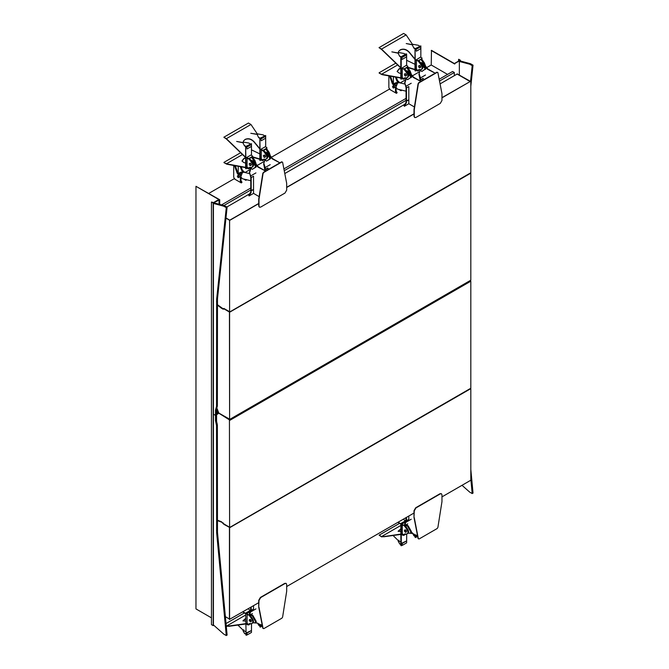 <?xml version="1.0" encoding="UTF-8"?>
<svg xmlns="http://www.w3.org/2000/svg" width="669" height="669" viewBox="0 0 669 669"><rect width="100%" height="100%" fill="white"/><g stroke="black" fill="none" stroke-linecap="round" stroke-linejoin="round"><path stroke-width="1" d="M398.206 531.387L400.856 529.179M383.571 536.454L381.581 536.571L379.131 535.158L381.648 536.898L400.974 534.063M401.091 534.389L383.697 536.781M381.581 536.571L400.856 525.441M400.856 531.562L398.105 531.245L400.856 528.786M379.131 535.158L399.56 523.359M406.267 520.382L400.856 523.509L401.283 523.752L401.283 545.753L400.856 545.511L400.856 523.509M406.685 520.624L401.283 523.752M406.685 533.979L406.627 542.668M402.052 545.302L401.283 545.753M403.348 519.186L405.372 520.9M398.172 522.171L400.856 523.911M400.856 524.195L397.93 522.305M416.26 537.098L415.073 537.299L415.073 534.682M415.491 534.924L415.491 537.542M393.054 535.493L398.272 540.585L400.856 542.082M398.933 540.192L398.097 540.987L399.702 543.947L401.383 544.917M398.097 540.677L399.702 543.947M399.702 543.638L401.383 544.608M415.591 536.714L413.91 535.744L412.857 533.477M415.591 536.404L413.91 535.434M413.91 535.744L412.305 532.775M402.22 545.402L402.22 543.462L406.627 540.92L401.801 543.22L402.22 545.402L406.627 542.86L406.627 540.92M402.22 543.462L401.801 543.22M416.009 535.016L416.009 536.956L417.673 536.479M416.427 537.199L416.427 535.259M405.631 531.997C406.819 531.972 406.819 531.261 405.631 529.865L404.561 530.04L404.352 531.044L405.539 532.357L406.075 531.295L404.561 530.04M402.278 524.145L402.278 533.837L403.951 534.807L404.369 534.205L406.827 533.962C408.316 533.26 408.316 531.696 406.827 529.263L403.951 525.115M407.496 533.578C408.985 532.875 408.985 531.303 407.496 528.878L404.628 524.722M404.369 534.205L405.038 533.82M406.827 533.962L407.973 533.427M405.439 524.621L403.098 525.391L401.609 524.237L406.326 521.511M404.101 525.391L401.609 524.237M405.138 524.496L404.101 525.098M404.988 524.872L404.988 525.734M402.278 533.837L401.609 534.514L403.098 535.367L406.476 534.004M401.609 534.222L403.098 535.367M403.098 535.075L404.101 535.367M404.101 535.075L405.866 534.063M243.048 620.966L245.699 618.758M226.298 626.368L245.807 623.65M245.933 623.968L228.53 626.368M228.413 626.042L226.423 626.151L245.699 615.02M245.699 621.141L242.947 620.824L245.699 618.365M226.03 623.55L244.402 612.938M251.109 609.969L245.699 613.088L246.117 635.333L245.699 613.088M250.733 610.672L246.117 613.331M251.527 623.558L251.46 632.247M246.894 634.881L246.117 635.333M248.182 608.765L250.214 610.479M243.006 611.75L245.699 613.49M245.699 613.782L242.772 611.892M261.102 626.677L259.915 626.886L259.915 624.403M260.333 624.645L260.333 627.129M237.896 625.08L243.115 630.165L245.699 631.661M243.775 629.772L242.931 630.566L244.545 633.526L246.217 634.496M242.931 630.257L244.545 633.526M244.545 633.217L246.217 634.187M260.433 626.293L258.752 625.323L257.766 623.19M260.433 625.983L258.752 625.013M258.752 625.323L257.565 623.132M247.062 634.981L247.062 633.041L251.46 630.499L246.644 632.799L247.062 634.981L251.46 632.439L251.46 630.499M247.062 633.041L246.644 632.799M260.851 624.595L260.851 626.535L262.39 626.125M261.27 626.778L261.27 624.838M250.474 621.576C251.661 621.551 251.661 620.84 250.474 619.444L249.403 619.619L249.186 620.631L250.708 621.886L250.917 620.874L249.403 619.619M247.112 613.724L247.112 623.416L248.793 624.386L249.211 623.792L251.661 623.55C253.15 622.839 253.15 621.275 251.661 618.85L248.793 614.694M252.338 623.157C253.827 622.454 253.827 620.882 252.338 618.457L249.462 614.309M249.211 623.792L249.88 623.399M251.661 623.55L252.815 623.006M250.156 614.267L247.931 614.97L246.451 613.816L251.168 611.09M248.943 614.97L246.451 613.816M249.863 614.15L248.943 614.677M249.83 614.451L249.83 615.321M247.112 623.416L246.451 624.093L247.931 624.946L251.318 623.583M246.451 623.801L247.931 624.946M247.931 624.662L248.943 624.946M248.943 624.662L250.708 623.642M441.966 496.883L470.817 480.225L470.817 388.639L229.442 527.824L229.442 619.41L258.719 602.685M229.592 527.908L229.592 619.494M286.683 586.537L414.002 513.031M470.817 388.639L229.442 527.824M229.442 619.026L225.386 616.684M216.756 520.181L221.506 521.979L223.939 524.354L229.86 527.582L223.939 524.354M217.366 520.574L221.339 522.071M221.506 521.979L223.095 523.091M223.262 522.999L224.107 524.253M251.201 607.026L251.201 610.387L249.763 614.109L249.378 613.682L250.49 611.449L250.775 607.268M249.763 614.109L250.758 614.518L252.439 613.548M253.534 605.679L253.534 609.041L251.201 610.387M251.301 614.201L250.382 616.007M252.757 622.764L257.373 623.098L262.332 625.799M253.125 622.747L255.215 622.872L255.474 621.459L252.221 615.764L250.867 615.254L250.432 616.074M256.319 621.927L255.817 622.521L256.076 621.108L252.832 615.421L251.636 614.719L250.867 615.254M255.215 622.872L255.717 622.279M286.048 583.351L284.735 583.376L260.4 597.434L258.719 600.336L258.719 607.126L262.8 628.233L263.77 628.651L281.9 618.181L282.602 617.111L286.683 591.287L286.683 584.505L286.19 583.418L285.002 583.535L260.667 597.584L258.987 600.494L258.719 607.126M258.987 607.276L263.068 628.392M406.476 517.371L406.476 520.741L405.046 524.454L404.661 524.036L405.765 521.803L406.058 517.614M405.046 524.454L406.041 524.864L407.722 523.894M408.809 516.025L408.809 519.395L406.476 520.741M406.585 524.555L405.59 526.495M408.04 533.109L412.656 533.452L417.607 536.145M408.341 533.093L410.498 533.226L410.749 531.805L407.505 526.118L406.15 525.6L405.64 526.553M411.602 532.273L411.101 532.875L411.36 531.462L408.107 525.767L406.919 525.073L406.15 525.6M410.498 533.226L410.992 532.624M441.331 493.697L440.018 493.73L415.675 507.779L414.002 510.69L414.002 517.471L418.083 538.587L419.053 538.997L437.183 528.527L437.886 527.456L441.966 501.633L441.966 494.851L441.473 493.764L440.286 493.881L415.942 507.938L414.27 510.84L414.002 517.471M414.27 517.63L418.351 538.737M229.592 527.523L229.442 420.383L229.592 527.523L470.817 388.246L470.817 281.197L229.442 420.383M470.817 281.197L229.592 420.467M469.755 280.804L470.248 281.356L469.588 280.905M229.693 527.289L224.006 524.003L221.322 521.678L217.366 520.189M216.58 421.161L216.58 414.738L218.847 413.199L229.86 420.14L222.626 415.382M468.852 281.331L469.571 281.741M415.365 59.549L409.219 52.098C406.409 49.238 403.449 48.469 400.33 49.799L398.783 51.212L398.13 52.976M400.856 68.046L381.464 49.355L379.014 47.641L403.599 33.45L406.116 34.905L381.531 49.096L400.974 67.853M406.116 34.905L412.639 44.597M415.24 59.733L409.094 52.282C406.292 49.422 403.332 48.653 400.213 49.983L398.724 51.304M379.014 47.641L381.531 49.096M415.432 71.014L415.014 48.77L415.014 70.772L416.377 70.462M415.432 49.013L420.843 45.893L415.014 48.77M420.843 57.317L420.843 45.893M397.152 71.566L399.15 69.116L400.798 68.33M407.413 67.494L415.424 69.844M401.091 78.122L382.058 74.644L379.131 73.063L381.999 74.326L401.032 77.805M395.688 63.212L379.131 72.77M397.587 64.985L381.614 74.209M415.014 64.316L406.627 60.277M407.546 67.201L415.365 69.526M400.798 73.515L398.967 72.954L397.11 71.416L399.092 68.798L400.798 67.995M401.224 79.218L401.224 57.216L400.798 56.974L400.798 78.975L402.169 78.674M401.224 57.216L406.627 54.097L406.208 53.855L400.798 56.974M406.627 65.52L406.627 54.097M412.94 44.756L406.225 43.552L412.664 44.907M398.548 53.06L391.833 51.864L398.272 53.219M415.533 49.071L413.86 48.101L412.246 44.823L413.091 44.338L418.217 45.266L419.898 46.236M415.533 48.762L413.86 47.792M413.86 48.101L412.246 44.823M405.69 54.44L404.009 53.478L398.875 52.55L398.038 53.035L399.644 56.305L401.325 57.275M398.038 53.035L399.644 56.305M399.644 55.995L401.325 56.965M415.917 49.021L420.742 46.721L420.742 48.661L416.335 51.204L415.917 49.021L416.335 51.204M420.742 46.721L416.335 49.263M401.701 57.225L406.526 54.925L406.526 56.865L402.119 59.407L401.701 57.225L402.119 59.407M406.526 54.925L402.119 57.467M419.17 61.356L419.17 60.494M421.52 58.772L424.397 62.928L425.559 66.055M420.851 59.156L424.681 65.094M419.22 69.434L418.133 70.421L416.453 69.451L415.792 69.835L417.28 70.989L420.232 69.86M415.792 69.835L417.28 70.989M417.28 70.697L418.284 70.989M418.284 70.697L420.048 69.676M418.56 65.897C419.555 65.437 420.132 66.014 420.291 67.644C419.296 68.104 418.719 67.519 418.56 65.897L419.814 65.478C421.002 66.875 421.002 67.586 419.814 67.611M418.551 69.827L418.133 70.421L418.551 69.827L421.002 69.584C422.499 68.874 422.499 67.31 421.002 64.885L418.133 60.728M416.453 69.451L416.453 59.758M418.811 60.344L421.679 64.492C423.168 66.917 423.168 68.489 421.679 69.191M422.156 69.041L421.002 69.584M421.997 58.571L418.284 61.004L415.792 60.143L420.508 57.124L421.997 57.986L421.997 58.571L418.284 60.712L415.792 59.85M405.013 77.637L403.925 78.624L402.245 77.654L401.576 78.039L403.064 79.193L405.966 78.097M401.576 78.039L403.064 79.193M403.064 78.9L404.076 79.193M404.076 78.9L405.84 77.88M407.789 66.775L404.076 69.208L401.576 68.347L406.3 65.336L407.789 66.189L407.789 66.775L404.076 68.915L401.576 68.062M404.436 73.95C405.59 73.841 406.108 74.518 405.991 75.998C404.837 76.107 404.319 75.43 404.436 73.95L405.606 73.682C406.794 75.079 406.794 75.789 405.606 75.814M404.335 78.03L403.925 78.624L404.335 78.03L406.794 77.788C408.282 77.077 408.282 75.513 406.794 73.088L403.925 68.932M402.245 77.654L402.245 67.962M404.594 68.547L407.463 72.695C408.951 75.129 408.951 76.692 407.463 77.403M407.939 77.253L406.794 77.788M404.962 69.559L404.962 68.698M407.312 66.975L410.181 71.131L411.343 74.351M406.643 67.368L410.507 73.439M396.324 77.244L397.478 80.481L399.978 82.889M395.454 77.086L396.801 80.865L398.757 82.63M400.305 89.805L401.007 90.733L398.749 89.429M401.007 90.733L401.676 90.348L401.007 90.449M393.397 83.817L393.397 76.718M393.33 86.15C394.384 87.388 394.384 88.024 393.33 88.04C392.277 86.803 392.277 86.176 393.33 86.15L393.063 85.916M392.82 86.443C393.364 85.54 393.916 85.858 394.459 87.388L393.33 88.04M389.609 76.023L392.268 83.483L395.479 87.982L396.148 87.589L396.148 91.135L397.143 92.673L396.474 93.351L389.893 89.554L388.865 87.631L388.865 75.89M390.47 76.182L392.946 83.09L395.847 86.251M395.479 87.982L395.479 91.519L396.474 93.351M397.143 92.673L396.474 93.066M398.507 82.63L396.383 82.647M397.411 82.688L396.784 82.538M395.981 85.314L393.824 84.127M260.208 149.128L254.053 141.677C251.251 138.817 248.291 138.057 245.172 139.378L243.625 140.791L242.972 142.556M245.69 157.625L226.306 138.935L223.847 137.229L248.442 123.029L250.959 124.484L226.373 138.675L245.816 157.441M250.959 124.484L257.481 134.185M260.082 149.312L253.936 141.861C251.134 139.001 248.174 138.24 245.055 139.57L243.566 140.891M223.847 137.229L226.373 138.675M260.274 160.593L259.856 138.349L259.856 160.351L261.219 160.05M260.274 138.592L265.677 135.472L259.856 138.349M265.677 146.896L265.677 135.472M241.994 161.145L243.984 158.695L245.64 157.917M252.246 157.073L260.266 159.423M245.933 167.702L226.9 164.223L223.973 162.642L226.841 163.905L245.874 167.384M240.531 152.791L223.973 162.35M242.429 154.572L226.457 163.788M259.856 153.895L251.469 149.856M252.389 156.78L260.208 159.105M245.64 163.094L243.809 162.534L241.952 160.995L243.926 158.377L245.64 157.575M246.058 168.797L245.64 146.553L245.64 168.555L247.003 168.254M246.058 146.795L251.469 143.676L245.64 146.553M251.469 155.108L251.469 143.676M257.774 134.335L250.791 133.29L257.506 134.486M243.382 142.639L236.667 141.443L243.115 142.798M260.375 138.65L258.694 137.68L257.088 134.41L257.925 133.925L263.059 134.854L264.74 135.815M260.375 138.341L258.694 137.371M258.694 137.68L257.088 134.41M250.524 144.027L248.851 143.057L243.717 142.129L242.88 142.614L244.486 145.884L246.167 146.854M242.88 142.614L244.486 145.884M244.486 145.574L246.167 146.544M260.751 138.608L265.576 136.3L265.576 138.24L261.178 140.783L260.751 138.608L261.178 140.783M265.576 136.3L261.178 138.851M246.543 146.812L251.368 144.512L251.368 146.444L246.961 148.986L246.543 146.812L246.961 148.986M251.368 144.512L246.961 147.055M264.012 150.935L264.012 150.073M266.362 148.351L269.231 152.507L270.385 155.818M265.693 148.744L269.599 154.965M264.063 159.021L262.976 160L261.295 159.03L260.626 159.414L262.114 160.568L264.949 159.515M260.626 159.414L262.114 160.568M262.114 160.276L263.126 160.568M263.126 160.276L264.874 159.272L266.496 161.129L269.741 159.189L269.482 157.474L266.948 154.706M263.402 155.476C264.397 155.016 264.974 155.593 265.125 157.223C264.13 157.683 263.561 157.106 263.402 155.476L264.656 155.057C265.844 156.454 265.844 157.165 264.656 157.19M263.394 159.406L262.976 160L263.394 159.406L265.844 159.163C267.332 158.453 267.332 156.889 265.844 154.464L262.976 150.308M261.295 159.03L261.295 149.338M263.645 149.923L266.513 154.071C268.01 156.504 268.01 158.068 266.513 158.779M266.99 158.628L265.844 159.163M266.839 147.857L266.839 148.443L263.126 150.584L262.114 150.584L260.626 149.438L265.35 146.712L266.839 147.565L266.839 148.15L263.126 150.291L260.626 149.438M249.846 167.225L248.759 168.203L247.087 167.233L246.418 167.911L248.91 168.772L250.683 167.752M246.418 167.626L247.906 168.772M247.906 168.479L248.91 168.772M248.91 168.479L250.599 167.509M252.623 156.061L252.623 156.646L248.91 158.787L247.906 158.787L246.418 157.641L251.143 154.915L252.623 156.354L248.91 158.494L246.418 157.641M249.269 163.537C250.432 163.42 250.95 164.106 250.833 165.578C249.679 165.686 249.152 165.009 249.269 163.537L250.44 163.261C251.636 164.666 251.636 165.368 250.44 165.394M249.177 167.61L248.759 168.203L249.177 167.61L251.636 167.367C253.125 166.665 253.125 165.092 251.636 162.667L248.759 158.511M247.087 167.233L247.087 157.55M249.437 158.127L252.305 162.283C253.794 164.708 253.794 166.272 252.305 166.982M252.782 166.832L251.636 167.367M249.805 159.138L249.805 158.277M252.154 156.563L255.023 160.711L256.16 164.114M251.477 156.947L255.424 163.295M241.158 166.832L242.312 170.06L244.812 172.468M240.296 166.673L241.643 170.444L243.6 172.209M245.138 179.384L245.841 180.312L243.591 179.016M245.841 180.312L246.518 179.928L245.841 180.028M238.239 173.396L238.239 166.297M238.172 175.73C239.226 176.976 239.226 177.603 238.172 177.628C237.11 176.382 237.11 175.755 238.172 175.73L237.896 175.495M237.662 176.022C238.206 175.119 238.749 175.437 239.301 176.976L238.172 177.628M234.443 165.603L237.11 173.062L240.322 177.561L240.991 177.176L240.991 180.714L241.986 182.261L241.308 182.93L234.727 179.133L233.707 177.218L233.707 165.469M235.312 165.761L237.779 172.677L240.689 175.83M240.322 177.561L240.322 181.107L241.308 182.93M241.986 182.261L241.308 182.645M243.34 172.209L241.225 172.226M242.245 172.268L241.626 172.117M240.823 174.893L238.666 173.706M258.719 203.627L229.592 220.444L229.592 312.03L470.817 172.761L470.817 81.175L441.966 97.657M470.817 81.175L441.966 97.833M414.002 113.981L286.683 187.487M229.592 220.444L229.592 312.03M414.002 113.805L286.683 187.312M258.719 203.46L229.442 220.36M470.248 81.618L457.136 74.05L454.987 75.296M454.736 75.438L440.068 83.901M405.749 103.72L284.793 173.555M250.465 193.374L226.841 207.014M229.609 220.26L225.955 218.153M229.776 220.16L225.971 217.969M217.366 304.663L223.095 308.769L223.939 308.476L229.693 311.804M470.248 81.426L457.136 73.858L470.416 81.325M404.661 82.504L406.058 87.756L406.058 102.416L403.959 105.568L404.377 106.296L408.809 103.737L408.809 86.552L406.476 87.898L404.661 82.504L406.041 79.385L405.046 82.521M406.3 79.001L405.665 79.368M403.959 105.568L404.804 105.568L406.476 102.658L406.058 100.96L408.809 99.857L406.476 101.203L406.476 87.898M404.377 105.811L404.377 106.296M420.567 70.763L419.931 71.131L418.936 74.267L420.324 81.091M418.936 74.267L419.931 71.131M425.492 75.012L420.458 77.922L419.312 74.284M420.458 77.922L420.751 81.334M405.907 70.747L408.408 71.725L413.693 77.27L420.901 81.426L413.325 77.479L408.04 71.943L405.991 70.855M414.404 106.965L408.809 103.737M420.115 62.535L422.674 63.488L427.959 69.024L435.168 73.189L427.591 69.242L422.306 63.706L420.182 62.618M422.373 80.573L421.821 79.477L423.084 78.315L420.751 79.661M421.253 62.501L423.168 63.438L426.839 68.079M420.525 63.045L422.189 63.998L425.869 68.648L422.365 71.131M421.428 64.182L425.267 68.991L421.771 71.483L422.373 71.131L421.771 71.474L420.165 69.668M406.986 70.738L408.893 71.675L412.572 76.325M406.342 71.29L407.923 72.235L411.602 76.885L408.107 79.368M407.923 72.235L407.321 72.587L410.992 77.236L407.505 79.711L405.891 77.88M437.886 72.595L437.183 72.336L419.053 82.797L418.351 83.876L414.27 109.699L414.27 116.481L414.763 117.568L415.942 117.451L440.286 103.394L441.966 100.492L441.966 93.702L437.886 72.595L436.916 72.177L418.786 82.647L418.083 83.717L414.002 109.54L414.002 116.322L414.629 117.476M422.657 80.405L421.821 79.477M423.084 78.75L424.305 79.46M249.378 172.159L250.775 177.41L250.775 192.07L248.676 195.214L249.102 195.942L253.534 193.383L253.534 176.198L251.201 177.553L249.378 172.159L250.758 169.04L249.763 172.176M251.017 168.655L250.382 169.023M248.676 195.214L249.52 195.214L251.201 192.312L250.775 190.615L253.534 189.511L251.201 190.857L251.201 177.553M249.102 195.457L249.102 195.942M265.284 160.418L264.648 160.786L263.653 163.922L265.049 170.746M263.653 163.922L264.648 160.786M270.209 164.658L265.175 167.568L264.029 163.938M265.175 167.568L265.468 170.988M250.758 160.343L253.125 161.38L258.41 166.916L265.618 171.072L258.042 167.133L252.757 161.589L250.892 160.51M259.129 196.619L253.534 193.383M264.966 152.131L267.399 153.142L272.684 158.678L279.885 162.835L272.316 158.888L267.023 153.352L265.075 152.264M267.09 170.227L266.538 169.132L267.801 167.961L265.468 169.307M265.969 152.147L267.884 153.084L271.555 157.733M265.434 152.716L266.906 153.644L270.585 158.294L267.098 160.777M251.703 160.384L253.61 161.321L257.289 165.971M251.268 160.978L256.319 166.531L252.815 169.023M252.882 163.161L255.215 165.711L255.474 167.426L252.221 169.366L250.591 167.467M282.602 162.241L281.9 161.982L263.77 172.451L263.068 173.522L258.987 199.345L258.987 206.127L259.48 207.214L260.667 207.097L285.002 193.048L286.683 190.138L286.683 183.356L282.602 162.241L281.632 161.831L263.502 172.293L262.8 173.371L258.719 199.195L258.719 205.977L259.355 207.131M267.374 170.06L266.538 169.132M267.801 168.404L269.022 169.106M394.041 83.533L396.541 82.479L393.623 84.01M405.18 84.135L399.059 82.672L397.629 82.923L395.939 87.263L397.511 89.136L406.058 91.176M396.357 83.842L396.884 83.541M396.031 85.122L394.693 84.411M394.861 83.449L396.55 83.851M396.541 82.479L398.231 82.881M238.875 173.12L241.375 172.058L238.465 173.589M249.863 173.681L243.901 172.251L242.462 172.502L240.773 176.842L242.354 178.715L250.775 180.73M241.2 173.422L241.718 173.12M240.873 174.701L240.029 174.024M239.703 173.028L241.392 173.43M241.375 172.058L243.073 172.46M470.817 173.154L229.442 312.331L229.592 419.463L470.817 280.194L470.817 173.154L229.442 312.331M229.592 312.423L229.592 419.463M218.044 411.05L218.295 411.686M229.693 419.237L218.847 413.066L216.58 407.396M216.756 304.345L221.322 308.125L223.162 309.195L224.006 308.902L229.693 312.189L224.006 308.902M217.366 305.056L221.322 308.125M221.489 308.033L223.162 309.195M223.329 309.095L224.174 308.81M219.716 199.73L213.168 203.025L211.454 202.03L213.511 202.59L218.838 199.513L195.967 186.308L219.716 199.73L219.716 204.405M195.967 186.308L195.967 608.907L211.454 617.855M219.465 199.872L219.465 204.338M213.796 625.264L213.168 625.632L211.454 624.637L211.454 202.03M219.047 199.63L219.047 204.221M213.168 203.025L213.168 625.632M447.561 74.41L431.229 64.985L426.747 67.577M419.781 71.591L412.472 75.814M405.514 79.828L400.146 82.931M389.81 88.893L271.463 157.223M264.506 161.246L257.197 165.46M250.231 169.483L244.979 172.51M234.652 178.472L208.778 193.416M454.318 75.681L454.318 72.495L452.595 71.499L439.173 79.251M406.058 98.368L283.89 168.897M250.775 188.014L221.548 204.89M454.318 72.495L439.516 81.033M406.058 100.35L284.233 170.687M250.775 190.004L223.898 205.525M431.229 64.985L431.48 50.334L454.36 63.538L459.687 60.461L458.717 59.273L460.439 60.269L454.569 63.655L454.736 64.048L431.229 50.476M458.675 61.038L458.675 59.298M460.439 61.03L460.439 60.269M217.182 414.328L217.182 408.91M470.566 81.141L472.197 65.662L473.033 65.177L470.516 63.722L460.188 60.963L459.352 61.448L459.352 74.936M472.197 65.662L469.68 64.207L470.516 63.722M469.68 64.207L459.352 61.448M470.817 86.259L473.033 65.177M470.817 469.437L473.033 493.078L472.197 493.563L469.68 492.108L462.011 485.309M470.817 478.887L472.197 493.563M215.485 410.156L216.53 406.401L216.639 299.352L226.273 207.649L227.109 207.164L224.592 205.709L214.264 202.941L213.419 203.426L213.419 414.178L215.485 415.374L215.485 410.156L216.33 409.671L217.366 405.916L217.475 298.876L227.109 207.164M226.273 207.649L223.747 206.194L224.592 205.709M223.747 206.194L213.419 203.426M216.33 409.671L216.33 420.107L215.485 420.592L215.485 415.374L216.33 414.889L215.485 415.374L213.419 414.178L213.419 624.938L223.747 634.095L226.273 635.55L227.109 635.065L217.475 532.231L216.639 532.716L226.273 635.55M216.33 420.107L217.366 425.066L217.475 532.231M215.485 420.592L216.53 425.551L216.639 532.716M404.369 526.185L405.038 525.801M406.827 529.263L407.496 528.878M249.211 615.773L249.88 615.38M251.661 618.85L252.338 618.457M250.908 611.801L255.943 608.89M255.474 621.459L256.076 621.108M252.221 615.764L252.832 615.421M406.192 522.146L411.226 519.236M410.749 531.805L411.36 531.462M407.505 526.118L408.107 525.767M421.938 59.85L421.269 60.235M424.397 62.928L423.72 63.312M419.22 61.414L418.551 61.807M421.679 64.492L421.002 64.885M405.013 69.626L404.335 70.011M407.463 72.695L406.794 73.088M407.73 68.054L407.053 68.439M410.181 71.131L409.512 71.516M397.478 80.481L396.801 80.865M398.222 81.426L397.545 81.819M398.841 81.785L398.172 82.178M401.525 89.972L400.848 90.357M392.946 83.09L392.268 83.483M393.69 84.043L393.012 84.436M394.309 84.403L393.64 84.796M396.148 91.135L395.479 91.519M396.993 92.59L396.316 92.974M266.78 149.43L266.103 149.814M269.231 152.507L268.562 152.892M264.063 151.002L263.394 151.386M266.513 154.071L265.844 154.464M249.846 159.205L249.177 159.59M252.305 162.283L251.636 162.667M252.564 157.633L251.895 158.026M255.023 160.711L254.345 161.095M242.312 170.06L241.643 170.444M243.056 171.013L242.387 171.398M243.683 171.373L243.014 171.757M246.359 179.551L245.69 179.936M237.779 172.677L237.11 173.062M238.524 173.631L237.855 174.015M239.151 173.99L238.482 174.375M240.991 180.714L240.322 181.107M241.827 182.169L241.158 182.553M411.226 83.249L406.192 86.159M406.476 102.658L406.058 102.416M404.804 105.568L404.377 105.326M423.168 63.438L422.557 63.781M426.345 66.908L425.743 67.26M425.626 69.183L425.024 69.534M422.189 63.998L421.587 64.349M425.367 67.477L424.765 67.82M408.893 71.675L408.291 72.018M412.079 75.145L411.468 75.497M411.36 77.42L410.749 77.771M411.101 75.714L410.498 76.057M255.943 172.903L250.908 175.805M251.201 192.312L250.775 192.07M249.52 195.214L249.102 194.972M267.884 153.084L267.274 153.435M271.062 156.563L270.46 156.914M270.343 158.837L269.741 159.189M266.906 153.644L266.304 153.995M270.092 157.123L269.482 157.474M253.61 161.321L253.007 161.672M256.796 164.8L256.185 165.151M256.076 167.074L255.474 167.426M252.639 161.89L252.037 162.233M255.817 165.36L255.215 165.711M217.668 414.002L217.668 410.13M218.044 413.751L218.044 411.535M216.371 407.488L217.208 407.011M216.53 406.401L217.366 405.916M216.53 301.493L217.366 301.008M216.639 299.352L217.475 298.876M217.208 423.786L216.371 424.271M217.366 425.066L216.53 425.551M217.366 529.973L216.53 530.458M405.866 532.298L406.284 532.056M250.708 621.886L251.126 621.643M255.466 622.822L256.068 622.471M410.749 533.168L411.351 532.817M458.574 59.441L458.574 61.105M218.119 411.586L218.119 413.693"/></g></svg>

